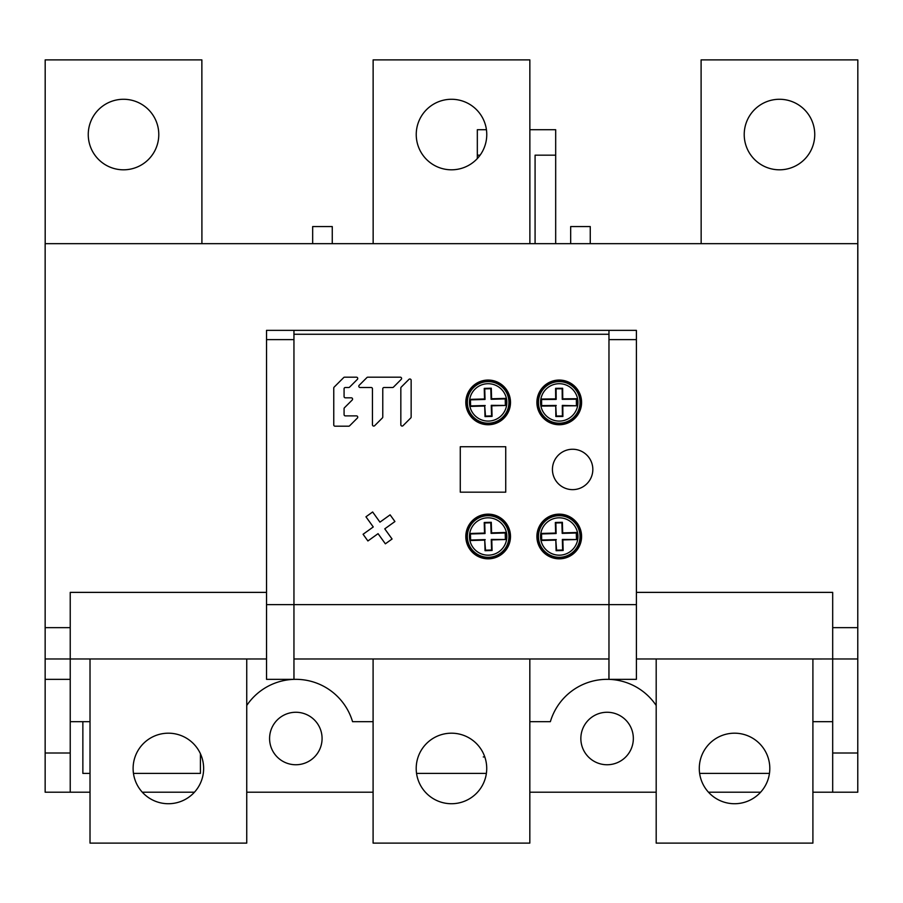 <?xml version="1.0" encoding="UTF-8"?>
<svg xmlns="http://www.w3.org/2000/svg" width="903" height="903" viewBox="0 0 903 903"><rect width="100%" height="100%" fill="white"/><g stroke="black" fill="none" stroke-linecap="round" stroke-linejoin="round"><path stroke-width="1.35" d="M656.188 705.48A59.158 59.158 0 0 0 608.769 679.361L636.401 679.338L608.972 679.338L636.401 679.338L636.401 658.964L832.69 658.964L832.69 792.202L857.771 792.202L857.771 627.641L832.69 627.641L832.69 658.964L857.771 658.964L812.903 658.987L812.903 843.109L656.188 843.109L656.188 658.964L636.401 658.987L636.401 604.626L608.972 604.626L608.972 679.338L608.972 658.987L293.949 658.964L293.983 679.372M734.545 733.191A35.262 35.262 0 0 0 699.283 768.453A35.262 35.262 0 0 0 734.545 803.726A35.262 35.262 0 0 0 769.807 768.453A35.262 35.262 0 0 0 734.545 733.191M608.915 679.361L608.972 658.987L529.824 658.987L529.824 843.109L373.097 843.109L373.097 658.964L293.949 658.987L293.949 679.338L266.532 679.338L266.532 658.964L45.15 658.964L70.231 658.964L70.231 592.379L266.532 592.379M451.466 733.191A35.262 35.262 0 0 0 416.204 768.453A35.262 35.262 0 0 0 451.466 803.726A35.262 35.262 0 0 0 486.728 768.453A35.262 35.262 0 0 0 451.466 733.191M293.949 679.338L266.532 679.338L293.949 679.349L293.949 604.626L266.532 604.626L266.532 658.964L246.745 658.987L246.745 843.109L90.018 843.109L90.018 658.964L70.231 658.987L70.231 679.338L45.15 679.338L45.15 627.641L70.231 627.641M168.376 733.191A35.262 35.262 0 0 0 133.113 768.453A35.262 35.262 0 0 0 168.376 803.726A35.262 35.262 0 0 0 203.638 768.453A35.262 35.262 0 0 0 168.376 733.191M701.157 243.663L701.1 59.891L857.827 59.891L857.816 329.866M779.481 169.809A35.262 35.262 0 0 0 814.743 134.547A35.262 35.262 0 0 0 779.481 99.274A35.262 35.262 0 0 0 744.219 134.547A35.262 35.262 0 0 0 779.481 169.809M201.911 243.663L201.866 59.891L45.184 59.891L45.184 243.663M123.519 169.809A35.262 35.262 0 0 0 158.781 134.547A35.262 35.262 0 0 0 123.519 99.274A35.262 35.262 0 0 0 88.257 134.547A35.262 35.262 0 0 0 123.519 169.809M373.153 243.663L373.131 59.891L529.847 59.891L529.88 243.663M451.5 169.809A35.262 35.262 0 0 0 486.762 134.547A35.262 35.262 0 0 0 451.5 99.274A35.262 35.262 0 0 0 416.238 134.547A35.262 35.262 0 0 0 451.5 169.809M45.15 627.641L45.15 243.663L857.771 243.663L857.771 627.641M832.69 627.641L832.69 592.379L636.401 592.379M608.972 604.626L608.972 339.63L636.401 339.63L636.401 330.351L266.532 330.351L266.532 339.63L293.949 339.63L293.949 604.626L608.972 604.626L608.972 330.351M45.15 679.338L45.15 792.202L70.231 792.202L70.231 679.338M45.15 753L70.231 753M70.231 721.678L90.018 721.678M373.097 721.678L352.554 721.678A59.158 59.158 0 0 0 246.745 705.48M607.098 679.338A59.158 59.158 0 0 1 608.769 679.361A59.158 59.158 0 0 0 550.367 721.678L529.824 721.678M832.69 658.976L812.903 658.976M565.244 658.976L533.899 658.976M297.798 658.976L293.949 658.976M832.69 753L857.771 753M529.824 792.202L656.188 792.202M708.471 792.202L760.619 792.202M812.903 792.202L832.69 792.202M555.684 243.663L555.684 129.716L529.858 129.716M480.103 155.169L477.326 155.169L477.326 129.716L486.435 129.716M535.084 243.663L535.084 155.169L555.684 155.169M477.326 155.169L477.326 158.556M246.745 792.202L373.097 792.202M70.231 792.202L90.018 792.202M142.302 792.202L194.45 792.202M295.834 764.751A26.255 26.255 0 0 0 315.982 721.678A26.255 26.255 0 0 0 272.051 749.625A26.255 26.255 0 0 0 295.834 764.751M82.862 721.678L82.862 773.397L90.018 773.397M133.463 773.397L200.41 773.397L200.41 753.712M416.543 773.397L486.378 773.397M812.903 721.678L832.69 721.678M607.098 764.751A26.255 26.255 0 0 0 627.246 721.678A26.255 26.255 0 0 0 583.315 749.625A26.255 26.255 0 0 0 607.098 764.751M484.787 756.94L483.274 756.94M699.633 773.397L769.458 773.397M266.532 604.626L266.532 339.63M636.401 339.63L636.401 604.626M570.673 243.663L570.673 226.563L590.257 226.563L590.257 243.663M312.664 243.663L312.664 226.563L332.259 226.563L332.259 243.663M400.83 388.042L400.83 424.771A1.287 1.287 0 0 0 403.031 425.685L410.775 417.942A1.287 1.287 0 0 0 411.147 417.028L411.147 380.298A1.287 1.287 0 0 0 408.946 379.384L401.203 387.127A1.287 1.287 0 0 0 400.83 388.042A1.287 1.287 0 0 1 401.203 387.127M360.083 387.5L371.156 387.5L360.083 387.5A1.287 1.287 0 0 1 359.18 385.299L366.911 377.567A1.287 1.287 0 0 1 367.826 377.183L400.289 377.183A1.287 1.287 0 0 1 401.203 379.384A1.287 1.287 0 0 0 400.289 377.183M371.156 387.5A1.287 1.287 0 0 1 372.454 388.798L372.454 424.771A1.287 1.287 0 0 0 374.655 425.685L382.387 417.942A1.287 1.287 0 0 0 382.77 417.028L382.77 388.798A1.287 1.287 0 0 1 384.057 387.5L392.557 387.5A1.287 1.287 0 0 0 393.471 387.127L401.203 379.384M344.077 408.675A1.287 1.287 0 0 1 344.449 407.761L352.193 400.029A1.287 1.287 0 0 0 351.278 397.817L345.364 397.817A1.287 1.287 0 0 1 344.077 396.53L344.077 388.798A1.287 1.287 0 0 1 345.364 387.5L348.693 387.5A1.287 1.287 0 0 0 349.608 387.127L357.351 379.384A1.287 1.287 0 0 0 356.437 377.183L344.607 377.183A1.287 1.287 0 0 0 343.693 377.567L334.133 387.127A1.287 1.287 0 0 0 333.76 388.042L333.76 424.907A1.287 1.287 0 0 0 335.047 426.193L348.693 426.193A1.287 1.287 0 0 0 349.608 425.821L357.351 418.078A1.287 1.287 0 0 0 356.437 415.877L345.364 415.877A1.287 1.287 0 0 1 344.077 414.59L344.077 408.675L344.077 414.59M460.282 446.725L460.282 492.169L505.736 492.169L505.736 446.725L460.282 446.725M552.433 469.447A20.193 20.193 0 0 1 572.637 449.254A20.193 20.193 0 0 1 592.831 469.447A20.193 20.193 0 0 1 572.637 489.64A20.193 20.193 0 0 1 552.433 469.447M293.949 330.351L293.949 604.626M293.949 334.268L608.972 334.268M559.239 380.061A22.349 22.349 0 0 0 536.901 402.399A22.349 22.349 0 0 0 559.239 424.749A22.349 22.349 0 0 0 581.588 402.399A22.349 22.349 0 0 0 559.239 380.061M559.239 558.833A22.349 22.349 0 0 0 581.588 536.495A22.349 22.349 0 0 0 559.239 514.146A22.349 22.349 0 0 0 536.901 536.495A22.349 22.349 0 0 0 559.239 558.833M488.151 558.833A22.349 22.349 0 0 0 510.5 536.495A22.349 22.349 0 0 0 488.151 514.146A22.349 22.349 0 0 0 465.813 536.495A22.349 22.349 0 0 0 488.151 558.833M385.367 543.82L392.071 539.012L384.757 528.842L394.927 521.539L390.119 514.845L379.949 522.148L372.646 511.978L365.952 516.798L373.255 526.957L363.085 534.26L367.905 540.965L378.064 533.662L385.367 543.82M488.151 380.061A22.349 22.349 0 0 0 465.813 402.399A22.349 22.349 0 0 0 488.151 424.749A22.349 22.349 0 0 0 510.5 402.399A22.349 22.349 0 0 0 488.151 380.061M411.147 380.298A1.287 1.287 0 0 0 408.946 379.384M400.83 424.771A1.287 1.287 0 0 0 403.031 425.685M410.775 417.942A1.287 1.287 0 0 0 411.147 417.028M382.77 388.798L382.77 417.028M392.557 387.5A1.287 1.287 0 0 0 393.471 387.127M367.826 377.183A1.287 1.287 0 0 0 366.911 377.567M352.193 400.029A1.287 1.287 0 0 0 351.278 397.817L345.364 397.817M344.077 388.798L344.077 396.53M357.351 379.384A1.287 1.287 0 0 0 356.437 377.183M334.133 387.127A1.287 1.287 0 0 0 333.76 388.042M348.693 426.193A1.287 1.287 0 0 0 349.608 425.821M357.351 418.078A1.287 1.287 0 0 0 356.437 415.877L345.364 415.877M537.387 402.591A21.864 21.864 0 0 1 559.059 380.535A21.864 21.864 0 0 1 581.103 402.207A21.864 21.864 0 0 1 559.431 424.263A21.864 21.864 0 0 1 537.387 402.591M541.642 406.079L541.586 399.024L555.684 398.9L555.593 388.324L562.648 388.267L562.738 398.844L576.848 398.72L576.904 405.774L562.806 405.899L562.896 416.475L555.842 416.531L555.751 405.955L541.642 406.079L541.586 399.024M576.904 405.774L562.298 405.402L562.4 415.99L556.327 416.035L555.751 405.955M556.237 405.458L542.139 405.582M542.082 399.521L556.18 399.397L556.09 388.821L562.163 388.764L562.253 399.34L576.351 399.216L576.407 405.289M466.298 402.998A21.864 21.864 0 0 1 487.552 380.547A21.864 21.864 0 0 1 510.003 401.801A21.864 21.864 0 0 1 488.749 424.252A21.864 21.864 0 0 1 466.298 402.998M470.621 406.406L470.429 399.352L484.527 398.968L484.245 388.392L491.288 388.2L491.582 398.776L505.68 398.392L505.872 405.447L491.774 405.831L492.056 416.407L485.013 416.599L484.719 406.023L470.621 406.406L470.429 399.352M505.872 405.447L491.266 405.345L491.559 415.922L485.487 416.091L484.719 406.023M485.204 405.515L471.106 405.899M470.937 399.837L485.035 399.453L484.753 388.877L490.814 388.708L491.097 399.284L505.206 398.9L505.364 404.962M466.298 537.116A21.864 21.864 0 0 1 487.53 514.642A21.864 21.864 0 0 1 510.003 535.863A21.864 21.864 0 0 1 488.771 558.347A21.864 21.864 0 0 1 466.298 537.116M470.632 540.525L470.429 533.47L484.527 533.063L484.222 522.498L491.277 522.295L491.582 532.872L505.68 532.465L505.872 539.509L491.774 539.915L492.079 550.491L485.035 550.695L484.73 540.118L470.632 540.525L470.429 533.47M505.872 539.509L491.266 539.441L491.571 550.017L485.509 550.187L484.73 540.118M485.204 539.61L471.106 540.017M470.937 533.955L485.035 533.549L484.73 522.972L490.792 522.803L491.097 533.38L505.195 532.973L505.375 539.035M537.387 537.082A21.864 21.864 0 0 1 558.664 514.642A21.864 21.864 0 0 1 581.103 535.908A21.864 21.864 0 0 1 559.826 558.347A21.864 21.864 0 0 1 537.387 537.082M541.71 540.491L541.529 533.436L555.627 533.063L555.345 522.487L562.388 522.295L562.671 532.872L576.78 532.499L576.961 539.543L562.862 539.926L563.145 550.503L556.101 550.683L555.819 540.107L541.71 540.491L541.529 533.436M576.961 539.543L562.355 539.441L562.637 550.017L556.575 550.175L555.819 540.107M556.293 539.61L542.195 539.983M542.037 533.921L556.135 533.538L555.853 522.972L561.914 522.803L562.197 533.38L576.295 533.007L576.453 539.068M540.558 402.569A18.692 18.692 0 0 1 559.081 383.707A18.692 18.692 0 0 1 577.931 402.241A18.692 18.692 0 0 1 559.409 421.091A18.692 18.692 0 0 1 540.558 402.569M538.448 402.58A20.803 20.803 0 0 1 559.059 381.608A20.803 20.803 0 0 1 580.042 402.219A20.803 20.803 0 0 1 559.431 423.202A20.803 20.803 0 0 1 538.448 402.58M469.47 402.907A18.692 18.692 0 0 1 487.643 383.719A18.692 18.692 0 0 1 506.831 401.891A18.692 18.692 0 0 1 488.658 421.08A18.692 18.692 0 0 1 469.47 402.907M467.359 402.964A20.803 20.803 0 0 1 487.586 381.608A20.803 20.803 0 0 1 508.942 401.835A20.803 20.803 0 0 1 488.715 423.191A20.803 20.803 0 0 1 467.359 402.964M469.47 537.025A18.692 18.692 0 0 1 487.62 517.814A18.692 18.692 0 0 1 506.831 535.964A18.692 18.692 0 0 1 488.681 555.176A18.692 18.692 0 0 1 469.47 537.025M467.359 537.082A20.803 20.803 0 0 1 487.564 515.703A20.803 20.803 0 0 1 508.942 535.897A20.803 20.803 0 0 1 488.749 557.286A20.803 20.803 0 0 1 467.359 537.082M540.558 536.992A18.692 18.692 0 0 1 558.743 517.814A18.692 18.692 0 0 1 577.931 535.987A18.692 18.692 0 0 1 559.747 555.176A18.692 18.692 0 0 1 540.558 536.992M538.459 537.048A20.803 20.803 0 0 1 558.686 515.703A20.803 20.803 0 0 1 580.031 535.93A20.803 20.803 0 0 1 559.804 557.286A20.803 20.803 0 0 1 538.459 537.048"/></g></svg>
